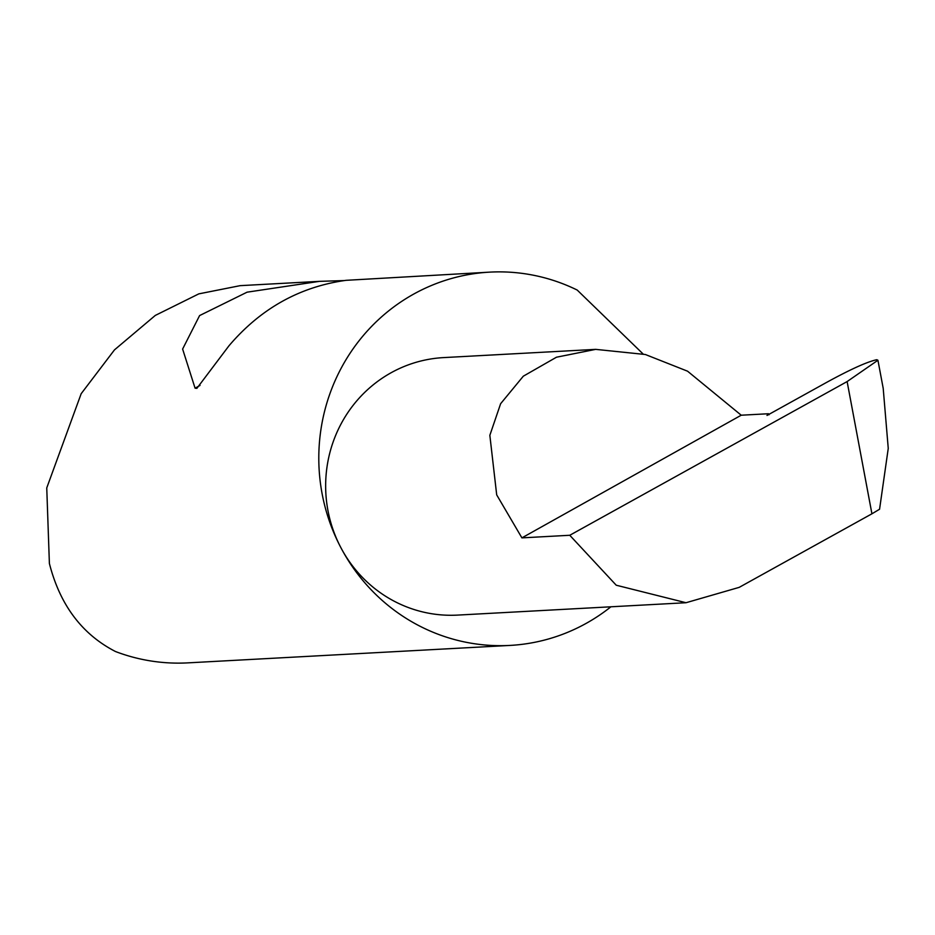 <?xml version="1.0" encoding="UTF-8"?>
<svg xmlns="http://www.w3.org/2000/svg" width="935" height="935" viewBox="0 0 935 935"><rect width="100%" height="100%" fill="white"/><g stroke="black" fill="none" stroke-linecap="round" stroke-linejoin="round"><path stroke-width="1.4" d="M569.766 535.276L521.905 537.87L496.695 494.872L489.846 435.313L500.622 403.71L523.308 376.197L556.465 357.217L595.665 349.363L645.349 354.505L687.564 371.195L741.221 415.21L768.512 413.738L767.004 415.444L825.628 382.941C849.892 369.606 866.932 361.857 876.749 359.706L877.93 360.244L847.122 381.574L569.766 535.276L616.235 585.216L686.021 602.724L739.211 587.355L871.923 513.806L847.122 381.574M643.058 353.933L577.211 290.06A186.918 181.051 86.9 0 0 489.741 272.132A186.918 181.051 86.9 0 0 340.889 547.676A128.936 124.881 -93.1 0 1 443.564 357.602L595.665 349.363M489.741 272.132L346.067 280.325C299.621 286.776 260.584 308.62 228.946 345.821L196.876 388.352L195.076 388.189L182.617 349.059L199.599 315.574L247.085 292.176L319.408 281.353L344.01 280.582M319.408 281.353L240.166 285.654L198.804 293.87L155.303 315.422L114.491 349.865L81.17 393.705L46.75 487.918L49.391 563.478C59.957 604.933 81.988 634.292 115.496 651.531A186.918 181.051 86.9 0 0 187.83 662.868L509.972 645.419A186.918 181.051 86.9 0 0 610.906 606.792M686.021 602.724L457.519 615.101A128.936 124.881 -93.1 0 1 340.889 547.676A186.918 181.051 86.9 0 0 509.972 645.419M877.93 360.244L883.201 388.341L888.25 448.391L879.566 509.248L871.923 513.806M521.905 537.87L741.221 415.21M769.049 414.766L768.512 413.738M200.032 385.419L195.076 388.189"/></g></svg>
